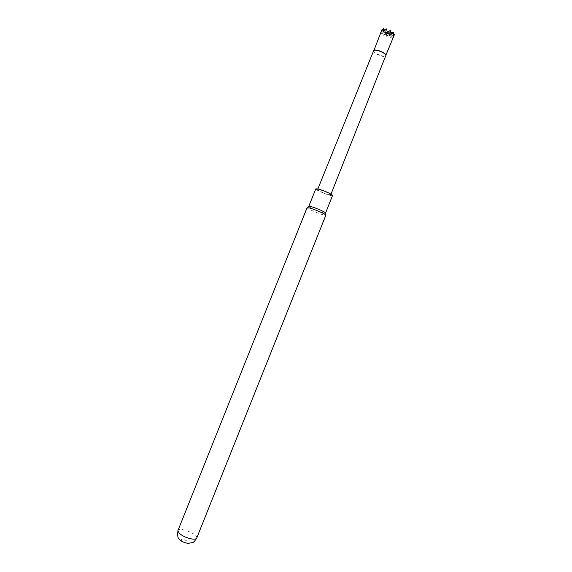 <?xml version="1.0" encoding="UTF-8"?>
<svg xmlns="http://www.w3.org/2000/svg" width="572" height="572" viewBox="0 0 572 572"><rect width="100%" height="100%" fill="white"/><g stroke="black" fill="none" stroke-linecap="round" stroke-linejoin="round"><path stroke-width="0.43" stroke-dasharray="2.86 2.15" d="M307.193 207.607L307.092 207.686C306.22 208.708 325.79 216.538 325.861 215.194L325.84 215.065M186.508 542.992C182.783 542.685 178.771 538.924 182.668 539.417C186.343 539.725 190.383 543.457 186.508 542.992M308.801 206.342L308.801 206.342C308.008 207.271 325.482 214.264 325.547 213.041L325.547 213.041M315.801 188.839C314.907 190.018 332.382 197.004 332.546 195.538M328.914 194.702L330.552 194.48C329.165 192.914 317.603 188.531 317.61 189.568C317.074 190.19 325.082 193.822 328.914 194.702M373.423 50.844C372.157 53.189 385.285 58.437 385.986 55.87M374.181 50.307L374.059 51.573C375.554 54.226 385.299 57.443 385.793 55.434L385.757 54.812M382.017 29.544L381.131 33.255L383.126 31.338L383.419 35.285L386.2 33.305L386.879 36.973L390.061 34.706L390.74 37.902L393.279 35.014L393.014 37.616L394.194 35.228M393.464 33.92L388.324 33.047L388.231 32.046L387.644 32.733L393.164 36.15M387.644 32.733L393.207 36.236M387.837 32.804L390.783 32.575M390.061 34.706L388.595 33.498L388.231 32.046L388.617 33.312L393.279 35.014M388.617 33.312L390.74 37.902M388.374 33.083L390.59 37.888M388.595 33.498L387.058 37.03M388.488 33.269L386.879 36.973M383.126 31.338L387.766 33.419L388.231 32.046L388.266 33.541L386.2 33.305M388.266 33.541L383.419 35.285M388.352 33.369L383.276 35.207M387.766 33.419L381.181 33.326M388.023 33.34L381.131 33.255M384.834 30.423L386.987 32.911L388.231 32.046L387.28 33.176L382.446 29.851M387.28 33.176L381.209 31.889M387.616 33.19L381.267 31.853M386.987 32.911L383.519 31.532M387.294 32.99L383.669 31.553M390.476 30.309L387.172 32.804L386.543 28.893M387.33 32.683L390.941 34.177M387.308 32.704L391.076 34.27M388.045 32.876L393.014 37.616M388.324 33.047L393.071 37.573M196.711 538.095C198.677 534.355 179.093 526.519 177.935 530.58M317.875 188.924L317.61 189.568M330.988 194.173L330.73 194.816M374.145 50.329L373.716 50.5M385.814 54.998L386.007 55.42M386.579 29.193L387.172 32.518"/><path stroke-width="0.86" d="M309.531 207.979L307.092 207.686L177.935 530.58L179.358 533.419C182.997 536.379 187.409 538.273 192.578 539.089C194.923 539.31 196.296 538.981 196.711 538.095L325.861 215.194C326.619 214.55 314.907 209.366 309.531 207.979M308.801 206.342L315.801 188.839L318.039 188.967C322.901 190.061 333.297 194.78 332.546 195.538L325.547 213.034C326.219 212.441 315.794 207.815 310.989 206.592L308.801 206.342L307.193 207.607M330.988 194.173L385.943 55.219C385.199 52.781 375.454 49.02 373.716 50.5L317.875 188.924M385.914 55.155L394.63 34.105L393.207 36.236L393.565 32.304L391.076 34.27L390.476 30.309L387.423 32.475L386.543 28.893L383.669 31.553L383.312 28.6L381.209 31.889L382.017 29.544L382.446 29.851M385.757 54.812C385.056 52.517 375.918 48.963 374.181 50.307M394.63 34.105L393.464 33.92M390.783 32.575L393.565 32.304M384.834 30.423L383.312 28.6M196.711 538.095C194.752 541.091 193.372 542.571 192.578 542.549L188.152 543.386C184.055 542.671 181.202 541.362 179.587 539.453C177.899 538.831 177.356 535.871 177.935 530.58M325.547 213.034L325.84 215.065M373.966 50.379L381.674 30.33"/></g></svg>
